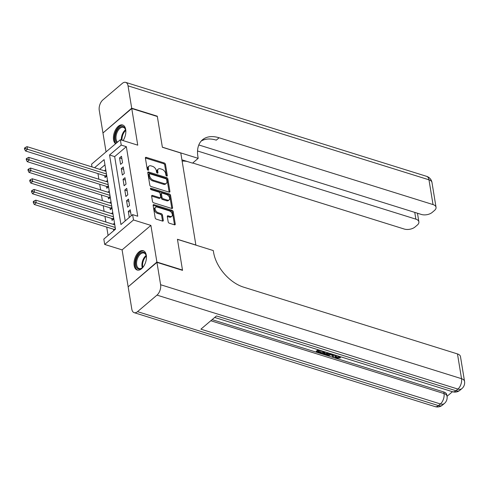 <?xml version="1.0" encoding="UTF-8"?>
<svg xmlns="http://www.w3.org/2000/svg" width="489" height="489" viewBox="0 0 489 489"><rect width="100%" height="100%" fill="white"/><g stroke="black" fill="none" stroke-linecap="round" stroke-linejoin="round"><path stroke-width="0.73" d="M166.731 176.04A0.892 0.55 49.6 0 0 167.183 175.985A0.892 0.55 49.6 0 0 167.311 175.52L165.484 164.365A1.271 0.789 49.6 0 0 164.31 163.002L146.223 157.354A1.271 0.789 49.6 0 0 145.569 157.434A1.271 0.789 49.6 0 0 145.392 158.094L147.22 169.249A0.892 0.55 49.6 0 0 148.039 170.203A0.892 0.55 49.6 0 0 148.497 170.148A0.892 0.55 49.6 0 0 148.625 169.689L148.387 168.247A4.077 2.512 49.6 0 1 148.962 166.144A4.077 2.512 49.6 0 1 151.052 165.887L152.562 166.358A4.077 2.512 49.6 0 1 156.327 170.722L156.559 172.165A0.892 0.55 49.6 0 0 157.385 173.124A0.892 0.55 49.6 0 0 157.843 173.063A0.892 0.55 49.6 0 0 157.965 172.605L157.733 171.162A4.077 2.512 49.6 0 1 158.308 169.06A4.077 2.512 49.6 0 1 160.398 168.803L161.902 169.273A4.077 2.512 49.6 0 1 165.667 173.638L165.905 175.086A0.892 0.55 49.6 0 0 166.731 176.04L167.311 175.52M146.29 255.215A10.122 5.703 -72.7 0 0 143.234 250.71A10.122 5.703 -72.7 0 0 136.486 254.867A10.122 5.703 -72.7 0 0 134.151 265.527A10.122 5.703 -72.7 0 0 137.201 270.032A10.122 5.703 -72.7 0 0 143.949 265.875A10.122 5.703 -72.7 0 0 146.29 255.215M123.094 140.587A10.122 5.703 -72.7 0 0 125.704 129.506A10.122 5.703 -72.7 0 0 122.647 125.001A10.122 5.703 -72.7 0 0 115.905 129.157A10.122 5.703 -72.7 0 0 113.564 139.823A10.122 5.703 -72.7 0 0 115.581 143.784M168.179 221.853A1.271 0.789 49.6 0 0 169.353 223.216L174.426 224.806A1.271 0.789 49.6 0 0 175.08 224.726A1.271 0.789 49.6 0 0 175.264 224.066L173.234 211.676A1.271 0.789 49.6 0 0 172.055 210.313L153.968 204.665A1.271 0.789 49.6 0 0 153.32 204.744A1.271 0.789 49.6 0 0 153.136 205.398L155.166 217.794A1.271 0.789 49.6 0 0 156.346 219.158L162.47 221.071A1.271 0.789 49.6 0 0 163.124 220.991A1.271 0.789 49.6 0 0 163.308 220.331L162.44 215.032A1.271 0.789 49.6 0 0 161.26 213.669L158.222 212.715A3.405 2.103 49.6 0 1 155.447 210.191A3.405 2.103 49.6 0 1 155.557 207.312A3.405 2.103 49.6 0 1 157.299 207.098L169.206 210.814A3.405 2.103 49.6 0 1 171.981 213.345A3.405 2.103 49.6 0 1 171.871 216.224A3.405 2.103 49.6 0 1 170.129 216.438L168.143 215.814A1.271 0.789 49.6 0 0 167.489 215.893A1.271 0.789 49.6 0 0 167.311 216.554L168.179 221.853M128.411 286.609L156.896 262.049L182.483 270.038L177.446 239.28L195.869 245.032L180.802 153.026L162.379 147.268L157.342 116.51L131.755 108.521L137.751 145.166L120.355 139.732L121.229 145.08L126.345 146.682L137.733 216.217L132.617 214.622L133.491 219.971L104.701 244.439L103.821 239.09L115.496 229.17L104.108 159.628L94.56 167.739M156.896 262.049L150.893 225.405L133.491 219.971M169.078 192.14A1.271 0.789 49.6 0 0 169.732 192.061A1.271 0.789 49.6 0 0 169.915 191.407L167.886 179.017A1.271 0.789 49.6 0 0 166.706 177.654L148.619 172.006A1.271 0.789 49.6 0 0 147.971 172.085A1.271 0.789 49.6 0 0 147.788 172.739L149.817 185.135A1.271 0.789 49.6 0 0 150.997 186.498L169.078 192.14M170.557 195.343L172.586 207.739A1.271 0.789 49.6 0 1 172.409 208.393A1.271 0.789 49.6 0 1 171.755 208.473L153.668 202.825A1.271 0.789 49.6 0 1 152.495 201.462L151.627 196.156A1.271 0.789 49.6 0 1 151.804 195.502A1.271 0.789 49.6 0 1 152.458 195.423L159.793 197.715A1.271 0.789 49.6 0 0 160.447 197.635A1.271 0.789 49.6 0 0 160.624 196.975L160.05 193.461A1.271 0.789 49.6 0 0 158.87 192.098L151.235 189.708A0.892 0.55 49.6 0 1 150.508 189.047A0.892 0.55 49.6 0 1 150.539 188.296A0.892 0.55 49.6 0 1 150.997 188.241L169.383 193.98A1.271 0.789 49.6 0 1 170.557 195.343L169.781 196.003L171.81 208.4L172.586 207.739M131.755 108.521L102.959 132.99L106.052 151.883M113.485 229.207L113.729 230.674M111.737 218.504L112.042 220.38L113.809 218.876M109.982 207.807L110.288 209.677L112.06 208.18M108.234 197.11L108.54 198.98L110.306 197.477M106.48 186.413L106.785 188.283L108.552 186.78M122.543 162.709L121.492 156.284L119.548 157.941L120.6 164.359L122.543 162.709M124.298 173.406L123.246 166.987L121.296 168.638L122.348 175.056L124.298 173.406M126.046 184.102L124.995 177.684L123.051 179.335L124.102 185.759L126.046 184.102M127.8 194.805L126.749 188.381L124.805 190.038L125.856 196.456L127.8 194.805M129.554 205.502L128.503 199.084L126.553 200.734L127.605 207.153L129.554 205.502M126.345 146.682L114.67 156.596L125.208 220.918M131.235 215.796L130.251 209.781L128.307 211.431L129.292 217.446M97.953 173.595L98.876 179.237M99.707 184.298L100.63 189.94M101.455 194.995L102.384 200.637M103.21 205.692L104.133 211.334M104.964 216.389L105.887 222.03M106.712 227.092L108.087 235.466M104.964 164.848L99.677 169.335M104.725 175.71L105.031 177.586L106.804 176.083M104.401 170.814L105.752 169.665M106.15 181.511L107.501 180.362M107.904 192.208L109.255 191.058M109.658 202.904L111.009 201.761M111.406 213.607L112.757 212.458M113.161 224.304L114.512 223.155M150.893 225.405L122.097 249.873L128.1 286.511M122.097 249.873L104.701 244.439M92.005 166.945L91.559 164.194L120.355 139.732M121.229 145.08L109.554 155.001L120.942 224.543L132.617 214.622M114.67 156.596L109.554 155.001M119.548 157.941L121.883 158.668M121.296 168.638L123.638 169.365M123.051 179.335L125.386 180.068M124.805 190.038L127.14 190.765M126.553 200.734L128.888 201.462M128.307 211.431L130.642 212.165M158.308 169.06L157.531 169.72A4.077 2.512 49.6 0 0 156.951 171.822L157.733 171.162M157.146 173.008L156.951 171.822M148.962 166.144L148.185 166.804A4.077 2.512 49.6 0 0 147.611 168.907L148.387 168.247M147.806 170.093L147.611 168.907M166.492 175.924L164.707 165.025A1.271 0.789 49.6 0 0 163.528 163.662L145.447 158.014A1.271 0.789 49.6 0 0 145.38 157.996M169.145 192.165A1.271 0.789 49.6 0 0 169.133 192.067L167.104 179.677A1.271 0.789 49.6 0 0 165.93 178.314L147.843 172.666A1.271 0.789 49.6 0 0 147.776 172.648M166.663 179.732A0.892 0.55 49.6 0 0 165.844 178.778L149.97 173.821A0.892 0.55 49.6 0 0 149.512 173.876A0.892 0.55 49.6 0 0 149.383 174.335L149.634 175.857A4.077 2.512 49.6 0 0 153.399 180.221L164.249 183.613A4.077 2.512 49.6 0 0 166.339 183.357A4.077 2.512 49.6 0 0 166.914 181.254L166.663 179.732M149.512 173.876L148.735 174.536A0.892 0.55 49.6 0 0 148.607 174.995L149.383 174.335M166.339 183.357L165.563 184.017A4.077 2.512 49.6 0 1 163.473 184.274L152.623 180.881A4.077 2.512 49.6 0 1 148.858 176.517L148.607 174.995M160.447 197.635L159.665 198.296A1.271 0.789 49.6 0 1 159.011 198.375L151.682 196.083A1.271 0.789 49.6 0 0 151.614 196.065M150.478 188.986L168.601 194.64L169.383 193.98M167.403 200.087A3.405 2.103 49.6 0 0 169.151 199.879A3.405 2.103 49.6 0 0 169.255 197A3.405 2.103 49.6 0 0 166.48 194.469L162.287 193.161A1.271 0.789 49.6 0 0 161.633 193.241A1.271 0.789 49.6 0 0 161.456 193.895L162.03 197.415A1.271 0.789 49.6 0 0 163.21 198.778L167.403 200.087L166.627 200.753A3.405 2.103 49.6 0 0 168.369 200.539L169.151 199.879M161.633 193.241L160.857 193.901A1.271 0.789 49.6 0 0 160.679 194.561L161.456 193.895M166.627 200.753L162.427 199.439A1.271 0.789 49.6 0 1 161.254 198.076L160.679 194.561M169.781 196.003A1.271 0.789 49.6 0 0 168.601 194.64M171.871 216.224L171.095 216.884A3.405 2.103 49.6 0 1 169.347 217.098L167.366 216.474A1.271 0.789 49.6 0 0 167.299 216.456M155.557 207.312L154.775 207.972A3.405 2.103 49.6 0 0 154.665 210.851A3.405 2.103 49.6 0 0 157.44 213.381L158.222 212.715M162.537 221.089A1.271 0.789 49.6 0 0 162.525 220.997L161.657 215.692A1.271 0.789 49.6 0 0 160.484 214.329L157.44 213.381M174.494 224.824A1.271 0.789 49.6 0 0 174.481 224.726L172.452 212.336A1.271 0.789 49.6 0 0 171.278 210.973L153.191 205.325A1.271 0.789 49.6 0 0 153.124 205.307M106.021 171.315L27.011 146.645L27.451 149.322L25.501 150.973L105.545 175.967A1.296 0.801 -130.4 0 1 105.942 176.162L106.364 176.456M25.404 148.601L25.226 147.531L24.45 148.191L24.627 149.261L25.404 148.601L106.461 173.992M25.226 147.531L27.011 146.645M25.501 150.973L24.627 149.261M116.834 142.721A8.759 4.933 107.3 0 1 116.492 142.397A8.759 4.933 107.3 0 1 116.804 130.893A8.759 4.933 107.3 0 1 124.408 127.44A8.759 4.933 107.3 0 1 125.569 129.805A8.759 4.933 107.3 0 1 125.838 132.195M125.636 130.08A8.111 4.566 -72.7 0 0 124.628 128.155A8.111 4.566 -72.7 0 0 123.381 127.336A8.111 4.566 -72.7 0 0 117.042 132.501A8.111 4.566 -72.7 0 0 117.299 141.999A8.111 4.566 -72.7 0 0 117.47 142.177M123.271 125.27A10.055 5.666 -72.7 0 0 115.526 131.877A10.055 5.666 -72.7 0 0 115.905 143.503A10.055 5.666 -72.7 0 0 115.911 143.503M123.332 140.221A8.759 4.933 107.3 0 1 123.075 140.581M143.913 265.93A8.759 4.933 107.3 0 1 142.336 267.746A8.759 4.933 107.3 0 1 137.079 268.106A8.759 4.933 107.3 0 1 137.385 256.603A8.759 4.933 107.3 0 1 144.995 253.149A8.759 4.933 107.3 0 1 146.156 255.515A8.759 4.933 107.3 0 1 146.425 257.905M146.223 255.79A8.111 4.566 -72.7 0 0 145.215 253.864A8.111 4.566 -72.7 0 0 143.968 253.045A8.111 4.566 -72.7 0 0 137.629 258.21A8.111 4.566 -72.7 0 0 137.886 267.709A8.111 4.566 -72.7 0 0 139.133 268.528A8.111 4.566 -72.7 0 0 142.55 267.556M143.858 250.979A10.055 5.666 -72.7 0 0 136.113 257.587A10.055 5.666 -72.7 0 0 136.492 269.213A10.055 5.666 -72.7 0 0 137.861 270.166M131.7 108.203L157.287 116.193L162.36 147.165L198.186 158.35L197.886 156.529A32.445 20.018 -130.4 0 1 202.47 139.799A32.445 20.018 -130.4 0 1 219.096 137.776L433.022 204.573L428.969 179.805L128.039 85.838L131.7 108.203L103.222 132.763M198.186 158.35L192.544 163.143L181.914 159.824M197.544 150.985L415.864 219.151A7.787 4.279 170.7 0 1 418.877 221.859A7.787 4.279 170.7 0 1 417.337 225.038L415.039 226.988A7.787 4.279 170.7 0 1 404.226 229.035L192.721 162.996M128.039 85.838A7.787 4.383 -72.7 0 0 125.691 82.378A7.787 4.383 -72.7 0 0 122.317 83.387L102.861 99.921A7.787 4.383 -72.7 0 0 99.243 110.306L102.904 132.666M198.809 144.958L421.39 214.457A7.787 4.279 170.7 0 0 432.197 212.409L434.495 210.459A7.787 4.279 170.7 0 0 436.035 207.281A7.787 4.279 170.7 0 0 433.022 204.573M182.128 161.101A32.445 20.018 -130.4 0 1 187.098 161.443M201.156 141.095A32.445 20.018 -130.4 0 1 216.297 140.154L219.096 137.776M335.967 356.683L336.652 357.062L339.543 356.603L340.252 357.007L340.393 357.862L336.334 358.4L334.892 357.263L335.894 355.307M334.892 357.263L335.258 355.106M334.39 354.837L333.205 357.355L332.288 357.068L333.021 355.625L330.405 354.812L328.272 355.815L327.349 355.527L327.361 354.604M328.626 354.03L329.928 353.443M332.288 357.068L332.526 355.472M322.96 351.267L322.63 351.548L319.403 350.54L317.789 351.915L321.407 353.046L320.87 353.498L316.383 352.098L316.242 351.243L318.027 349.727M318.486 351.316L321.267 352.19L321.407 353.046M212.116 319.635L443.761 391.964A7.787 4.279 -9.3 0 1 446.775 394.678L447.038 396.279A7.787 4.279 170.7 0 0 444.024 393.572L443.761 391.964M447.044 396.316L452.466 391.707M329.574 353.333L329.452 353.437C327.966 354.708 326.23 355.081 324.25 354.556L322.049 353.871L321.909 353.015L323.694 351.499M156.945 262.367L128.155 286.835L131.816 309.195A7.787 4.383 -72.7 0 0 134.163 312.66A7.787 4.383 -72.7 0 0 137.531 311.646L156.987 295.118A7.787 4.383 -72.7 0 0 160.606 284.726L156.945 262.367L182.538 270.362L177.464 239.384L213.29 250.57L213.583 252.391A32.445 20.018 49.6 0 0 243.553 287.129L457.478 353.926A7.787 4.279 -9.3 0 1 460.491 356.634L464.55 381.402A7.787 4.279 170.7 0 0 461.537 378.694L457.478 353.926M160.606 284.726L461.537 378.694A7.787 4.383 107.3 0 1 457.918 389.079L455.974 390.735L216.456 315.943L200.893 329.17L440.406 403.957L438.462 405.613A7.787 4.383 107.3 0 1 435.088 406.622L134.163 312.66M316.383 352.098L318.865 349.99M322.049 353.871L324.537 351.756M325.399 352.031L323.455 353.681L324.72 354.079L326.499 354.25L328.706 353.058M324.152 353.089L326.365 353.394L327.813 352.783M324.72 354.079L324.58 353.223M326.499 354.25L326.365 353.394M327.349 355.527L331.132 353.816M331.964 354.079L331.206 354.433L333.302 355.087L333.565 354.58M333.302 355.087L333.198 354.464M336.903 355.619L335.882 357.141L336.793 357.917L336.652 357.062M336.793 357.917L339.684 357.459L339.543 356.603M339.684 357.459L340.393 357.862M107.776 182.018L28.765 157.348L29.199 160.019L27.256 161.676L107.299 186.664A1.296 0.801 -130.4 0 1 107.69 186.865L108.118 187.153M27.158 159.298L26.981 158.228L26.204 158.888L26.375 159.958L27.158 159.298L108.21 184.689M26.981 158.228L28.765 157.348M27.256 161.676L26.375 159.958M109.524 192.715L30.514 168.045L30.954 170.716L29.01 172.373L109.053 197.367A1.296 0.801 -130.4 0 1 109.444 197.562L109.866 197.849M28.906 169.995L28.735 168.925L27.952 169.585L28.13 170.655L28.906 169.995L109.964 195.392M28.735 168.925L30.514 168.045M29.01 172.373L28.13 170.655M111.278 203.412L32.268 178.742L32.708 181.419L30.758 183.069L110.801 208.063A1.296 0.801 -130.4 0 1 111.199 208.259L111.62 208.552M30.66 180.698L30.483 179.628L29.707 180.288L29.884 181.358L30.66 180.698L111.718 206.089M30.483 179.628L32.268 178.742M30.758 183.069L29.884 181.358M113.032 214.115L34.016 189.439L34.456 192.116L32.512 193.766L112.556 218.76A1.296 0.801 -130.4 0 1 112.947 218.956L113.375 219.249M32.408 191.395L32.237 190.325L31.455 190.985L31.632 192.055L32.408 191.395L113.466 216.786M32.237 190.325L34.016 189.439M32.512 193.766L31.632 192.055M114.781 224.812L35.77 200.142L36.21 202.813L34.261 204.469L114.304 229.463A1.296 0.801 -130.4 0 1 114.701 229.659L114.823 229.738M34.163 202.091L33.986 201.022L33.209 201.682L33.386 202.752L34.163 202.091L115.221 227.483M33.986 201.022L35.77 200.142M34.261 204.469L33.386 202.752M148.026 170.196L148.625 169.689M157.366 173.118L157.965 172.605M145.447 158.014L146.223 157.354M163.528 163.662L164.31 163.002M164.707 165.025L165.484 164.365M147.843 172.666L148.619 172.006M165.93 178.314L166.706 177.654M167.104 179.677L167.886 179.017M169.133 192.067L169.915 191.407M148.858 176.517L149.634 175.857M152.623 180.881L153.399 180.221M163.473 184.274L164.249 183.613M151.682 196.083L152.458 195.423M159.011 198.375L159.793 197.715M150.41 188.736L150.997 188.241M161.254 198.076L162.03 197.415M162.427 199.439L163.21 198.778M167.366 216.474L168.143 215.814M169.347 217.098L170.129 216.438M160.484 214.329L161.26 213.669M161.657 215.692L162.44 215.032M162.525 220.997L163.308 220.331M153.191 205.325L153.968 204.665M171.278 210.973L172.055 210.313M172.452 212.336L173.234 211.676M174.481 224.726L175.264 224.066M105.545 175.967L106.633 175.044M105.942 176.162L106.706 175.514M121.339 140.037A8.111 4.566 107.3 0 1 125.545 129.787M125.71 130.465A7.842 4.419 -72.7 0 0 122.018 140.251M142.305 267.746A8.111 4.566 107.3 0 1 146.132 255.496M146.29 256.175A7.842 4.419 -72.7 0 0 142.825 267.281M415.864 219.151L414.751 212.385M428.969 179.805A7.787 4.279 -9.3 0 1 431.983 182.513A7.787 7.787 0 0 0 426.616 176.34A7.787 4.383 107.3 0 1 428.969 179.805M137.531 311.646L438.462 405.613A7.787 4.804 49.6 0 0 442.453 405.124L444.397 403.474A7.787 4.804 -130.4 0 1 440.406 403.957A7.787 4.383 107.3 0 0 444.024 393.572L210.808 320.747M214.677 317.459L452.6 391.744A7.787 4.383 107.3 0 0 455.974 390.735A7.787 4.804 49.6 0 0 459.96 390.246L461.909 388.596A7.787 4.804 -130.4 0 1 457.918 389.079L156.987 295.118M107.299 186.664L108.387 185.741M107.69 186.865L108.46 186.211M109.053 197.367L110.135 196.444M109.444 197.562L110.214 196.908M110.801 208.063L111.889 207.14M111.199 208.259L111.963 207.605M112.556 218.76L113.637 217.837M112.947 218.956L113.717 218.308M114.304 229.463L115.392 228.54M114.701 229.659L115.471 229.005M418.877 221.859L417.465 213.235M436.035 207.281L431.983 182.513M426.616 176.34L125.691 82.378M452.6 391.744A7.787 7.787 0 0 0 459.96 390.246M461.909 388.596A7.787 7.787 0 0 0 464.55 381.402M435.088 406.622A7.787 7.787 0 0 0 442.453 405.124M444.397 403.474A7.787 7.787 0 0 0 447.038 396.279"/></g></svg>
